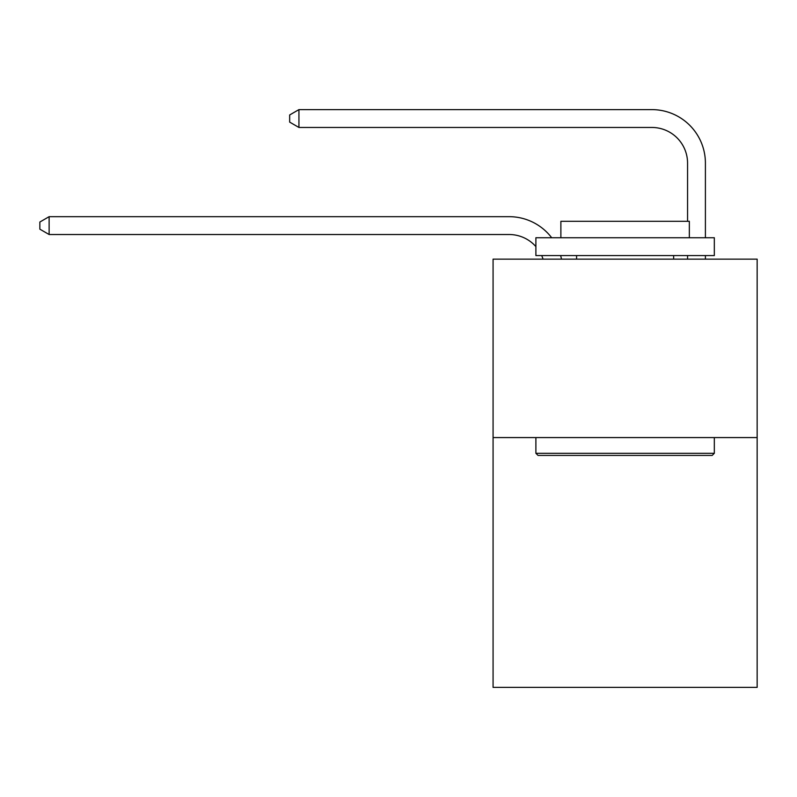 <?xml version="1.0" encoding="UTF-8"?>
<svg xmlns="http://www.w3.org/2000/svg" width="797" height="797" viewBox="0 0 797 797"><rect width="100%" height="100%" fill="white"/><g stroke="black" fill="none" stroke-linecap="round" stroke-linejoin="round"><path stroke-width="1.2" d="M757.15 437.573L757.15 687.383L493.074 687.383L493.074 259.145L757.15 259.145L757.15 437.573L493.074 437.573M543.056 259.145A35.686 35.686 -33.2 0 0 541.681 255.578A35.686 35.686 -55 0 1 543.056 259.145M509.124 234.517A35.686 35.686 -55 0 1 535.893 246.602A35.686 35.686 -33.2 0 0 509.124 234.517L49.125 234.517L39.85 229.167L39.85 222.034L49.125 216.674L509.124 216.674A53.529 53.529 125 0 1 551.683 237.735M687.562 221.317L687.562 163.146A35.686 35.686 28.7 0 0 651.876 127.46L298.935 127.46L289.66 122.11L289.66 114.967L298.935 109.617L651.876 109.617A53.529 53.529 57.4 0 1 705.405 163.146L705.405 237.735M538.035 455.416L535.893 453.284L714.321 453.284L712.189 455.416L538.035 455.416M714.321 237.735L714.321 255.578L535.893 255.578L535.893 237.735L714.321 237.735M560.879 237.735L560.879 221.317L689.345 221.317L689.345 237.735M714.321 437.573L714.321 453.284M535.893 437.573L535.893 453.284M673.644 255.578L673.644 259.145M576.58 255.578L576.58 259.145M49.125 216.674L509.124 216.674L49.125 216.674L509.124 216.674L49.125 216.674L509.124 216.674L49.125 216.674L509.124 216.674L49.125 216.674L509.124 216.674L49.125 216.674L509.124 216.674L49.125 216.674L509.124 216.674L49.125 216.674L509.124 216.674L49.125 216.674L509.124 216.674L49.125 216.674L509.124 216.674L49.125 216.674L509.124 216.674L49.125 216.674L509.124 216.674L49.125 216.674L509.124 216.674L49.125 216.674L509.124 216.674L49.125 216.674L509.124 216.674L49.125 216.674L509.124 216.674L49.125 216.674L509.124 216.674L49.125 216.674L509.124 216.674L49.125 216.674L509.124 216.674L49.125 216.674L509.124 216.674L49.125 216.674L49.125 234.517M687.562 163.146A35.686 35.686 -122.6 0 0 651.876 127.46A35.686 35.686 -122.6 0 1 687.562 163.146A35.686 35.686 -122.6 0 0 651.876 127.46A35.686 35.686 -122.6 0 1 687.562 163.146A35.686 35.686 -122.6 0 0 651.876 127.46A35.686 35.686 -122.6 0 1 687.562 163.146A35.686 35.686 -122.6 0 0 651.876 127.46A35.686 35.686 -122.6 0 1 687.562 163.146A35.686 35.686 -122.6 0 0 651.876 127.46A35.686 35.686 -122.6 0 1 687.562 163.146A35.686 35.686 -122.6 0 0 651.876 127.46A35.686 35.686 -122.6 0 1 687.562 163.146A35.686 35.686 -122.6 0 0 651.876 127.46A35.686 35.686 -122.6 0 1 687.562 163.146A35.686 35.686 -122.6 0 0 651.876 127.46A35.686 35.686 -122.6 0 1 687.562 163.146A35.686 35.686 -122.6 0 0 651.876 127.46A35.686 35.686 -122.6 0 1 687.562 163.146A35.686 35.686 -122.6 0 0 651.876 127.46A35.686 35.686 -122.6 0 1 687.562 163.146A35.686 35.686 -122.6 0 0 651.876 127.46A35.686 35.686 -122.6 0 1 687.562 163.146A35.686 35.686 -122.6 0 0 651.876 127.46A35.686 35.686 -122.6 0 1 687.562 163.146A35.686 35.686 -122.6 0 0 651.876 127.46A35.686 35.686 -122.6 0 1 687.562 163.146A35.686 35.686 -122.6 0 0 651.876 127.46A35.686 35.686 -122.6 0 1 687.562 163.146A35.686 35.686 -122.6 0 0 651.876 127.46A35.686 35.686 -122.6 0 1 687.562 163.146A35.686 35.686 -122.6 0 0 651.876 127.46A35.686 35.686 -122.6 0 1 687.562 163.146A35.686 35.686 -122.6 0 0 651.876 127.46A35.686 35.686 -122.6 0 1 687.562 163.146A35.686 35.686 -122.6 0 0 651.876 127.46A35.686 35.686 -122.6 0 1 687.562 163.146A35.686 35.686 -122.6 0 0 651.876 127.46A35.686 35.686 -122.6 0 1 687.562 163.146A35.686 35.686 -122.6 0 0 651.876 127.46A35.686 35.686 -122.6 0 1 687.562 163.146A35.686 35.686 -122.6 0 0 651.876 127.46M560.62 255.578A53.529 53.529 125 0 1 561.506 259.145M705.405 255.578L705.405 259.145M687.562 259.145L687.562 255.578M298.935 109.617L298.935 127.46"/></g></svg>
